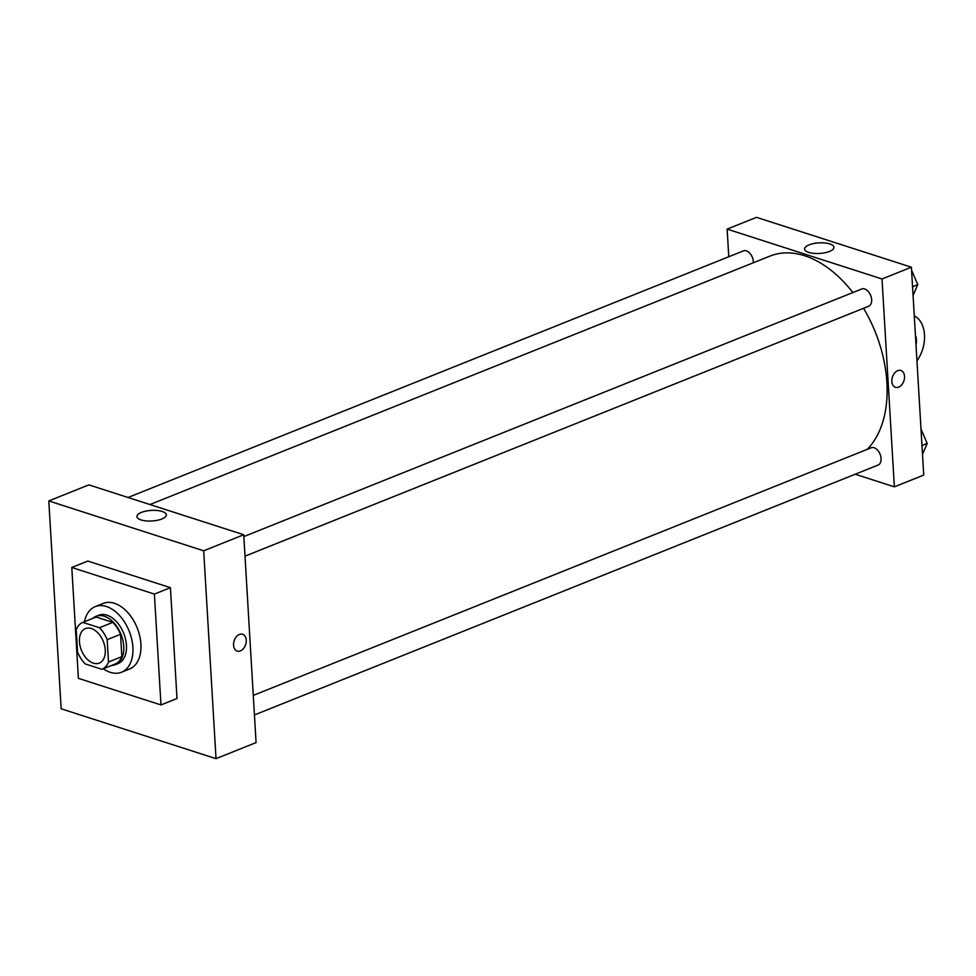 <?xml version="1.0" encoding="UTF-8"?>
<svg xmlns="http://www.w3.org/2000/svg" width="976" height="976" viewBox="0 0 976 976"><rect width="100%" height="100%" fill="white"/><g stroke="black" fill="none" stroke-linecap="round" stroke-linejoin="round"><path stroke-width="1.46" d="M105.262 650.004A18.605 11.785 68.2 0 1 99.271 663.107A18.605 11.785 68.2 0 1 81.411 650.236A18.605 11.785 68.2 0 1 85.437 628.581A18.605 11.785 68.2 0 1 105.262 650.004M99.442 627.739L82.789 622.383A25.339 16.067 68.2 0 0 76.201 629.691L77.531 652.029A25.339 16.067 68.2 0 0 85.266 663.948L101.919 669.316A25.339 16.067 68.2 0 0 108.507 662.009L107.177 639.658A25.339 16.067 68.2 0 0 99.442 627.739L112.801 622.383L96.148 617.027L82.789 622.383M108.507 662.009L121.854 656.653A25.339 16.067 68.2 0 1 115.266 663.961L101.919 669.316M121.854 656.653L120.524 634.302L107.177 639.658M112.801 622.383A25.339 16.067 68.2 0 1 120.524 634.302M111.606 665.425A26.035 16.507 -111.8 0 0 115.388 664.668A26.035 16.507 -111.8 0 0 121.024 634.351A26.035 16.507 -111.8 0 0 96.026 616.32A26.035 16.507 -111.8 0 0 92.757 618.394M96.026 616.32L98.686 615.258A26.035 16.507 68.2 0 1 126.441 645.246A26.035 16.507 68.2 0 1 118.059 663.595L115.388 664.668M84.461 621.712A35.343 22.399 68.2 0 1 95.233 606.621A35.343 22.399 68.2 0 1 132.895 647.32A35.343 22.399 68.2 0 1 121.524 672.232A35.343 22.399 68.2 0 1 103.31 668.755M95.233 606.621L103.249 603.412A35.343 22.399 68.2 0 1 140.91 644.111A35.343 22.399 68.2 0 1 129.527 669.011L121.524 672.232M154.391 594.079L160.979 704.94L78.385 678.344L71.797 567.483L154.391 594.079L170.422 587.662L177.01 698.523L160.979 704.94M71.797 567.483L87.816 561.066L170.422 587.662M203.679 550.793L48.8 500.932L61.146 708.796L216.025 758.657L203.679 550.793L243.732 534.738L88.865 484.877L48.8 500.932M243.732 534.738L256.078 742.602L216.025 758.657M237.18 651.09A8.833 6.051 107.8 0 0 240.377 650.907A8.833 6.051 -72.2 0 1 237.192 651.09A8.833 6.051 -72.2 0 1 234.142 640.829A8.833 6.051 -72.2 0 1 242.597 634.278A8.833 6.051 -72.2 0 1 246.147 642.33A8.833 6.051 -72.2 0 1 240.389 650.907A8.833 6.051 107.8 0 0 246.147 642.33A8.833 6.051 107.8 0 0 242.597 634.266M141.398 512.412A14.713 5.295 176.6 0 1 157.197 510.497A14.713 5.295 176.6 0 1 166.298 514.828A14.713 5.295 176.6 0 1 151.927 520.989A14.713 5.295 176.6 0 1 136.921 516.572A14.713 5.295 176.6 0 1 141.398 512.412M149.95 504.543L769.93 256.115A109.739 69.564 68.2 0 1 852.853 292.544M863.565 308.294A109.739 69.564 68.2 0 1 886.891 382.494A109.739 69.564 68.2 0 1 867.164 449.399M245.013 556.149L868.652 306.257A9.296 5.893 -111.8 0 0 870.665 295.423A9.296 5.893 -111.8 0 0 861.735 288.994L243.841 536.58M253.284 695.388L871.165 447.789A9.296 5.893 68.2 0 1 881.084 458.5A9.296 5.893 68.2 0 1 878.083 465.064L254.443 714.957M128.027 497.492L743.407 250.893A9.296 5.893 68.2 0 1 753.326 261.605A9.296 5.893 68.2 0 1 753.338 262.764M911.389 267.204L923.735 475.068L894.358 486.841L855.196 474.226L894.358 486.841L882.011 278.977L727.132 229.116L728.779 256.761L727.132 229.116L756.51 217.343L911.389 267.204L882.011 278.977L727.132 229.116M913.072 295.533L917.769 284.626L911.572 270.218M917.769 284.626L912.548 286.724M922.503 454.34L927.2 443.433L921.002 429.025M927.2 443.433L921.978 445.532M898.689 387.118A8.833 6.051 107.8 0 0 904.459 378.542A8.833 6.051 107.8 0 0 900.909 370.49A8.833 6.051 -72.2 0 1 904.459 378.542A8.833 6.051 -72.2 0 1 898.689 387.118A8.833 6.051 -72.2 0 1 895.492 387.301A8.833 6.051 107.8 0 0 898.689 387.118M895.492 387.301A8.833 6.051 -72.2 0 1 892.442 377.041A8.833 6.051 -72.2 0 1 900.909 370.49M894.358 486.841L882.011 278.977M809.055 244.878A14.713 5.295 176.6 0 1 824.854 242.963A14.713 5.295 176.6 0 1 833.955 247.294A14.713 5.295 176.6 0 1 819.572 253.455A14.713 5.295 176.6 0 1 804.578 249.039A14.713 5.295 176.6 0 1 809.055 244.878M914.28 315.834A29.756 20.374 -72.2 0 1 916.952 360.852M915.427 335.268A14.884 10.187 -72.2 0 1 916.415 339.892A14.884 10.187 -72.2 0 1 916.013 345.053"/></g></svg>
